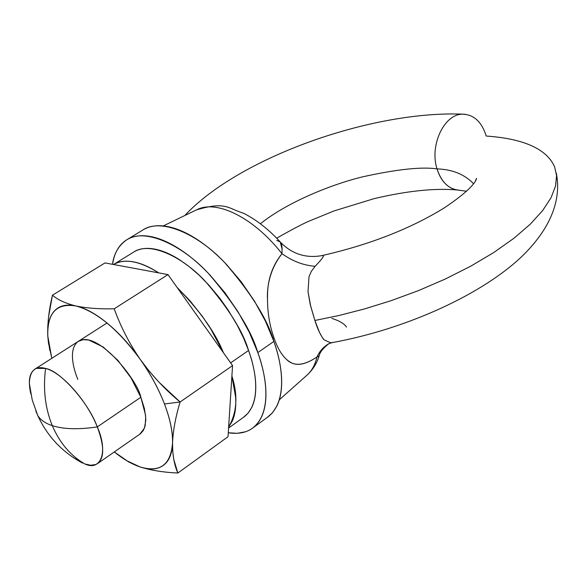<?xml version="1.0" encoding="UTF-8"?>
<svg xmlns="http://www.w3.org/2000/svg" width="587" height="587" viewBox="0 0 587 587"><rect width="100%" height="100%" fill="white"/><g stroke="black" fill="none" stroke-linecap="round" stroke-linejoin="round"><path stroke-width="0.88" d="M321.588 255.668L323.268 255.646C324.075 256.218 321.375 259.755 315.168 266.263L311.235 271.488L308.997 276.756L308.014 291.702L310.758 306.48L314.896 320.473L338.853 315.535L364.49 308.938L391.265 300.617L418.472 290.609L445.254 279.045L470.679 266.219L493.828 252.483L513.889 238.315L530.281 224.175L542.674 210.52L551.032 197.731L555.537 186.094L556.571 175.77L554.627 166.84L556.571 175.77L555.537 186.094L551.032 197.731L542.674 210.52L530.281 224.175L513.889 238.315L493.828 252.483L470.679 266.219L445.254 279.045L418.472 290.609L391.265 300.617L364.49 308.938L338.853 315.535L314.896 320.473L319.379 332.095C321.808 336.821 323.415 339.425 324.207 339.895L330.481 342.727L333.592 342.368M462.563 114.186C444.242 113.885 429.354 145.363 437.022 168.88C452.416 169.416 464.596 174.368 473.57 183.746C464.596 174.368 452.416 169.416 437.022 168.88C429.354 145.363 444.242 113.885 462.563 114.186C473.841 114.524 481.729 121.803 486.227 136.037C512.077 137.872 544.619 144.16 554.627 166.84M458.997 190.151C448.71 189.19 441.387 182.102 437.022 168.88C421.635 166.642 396.849 169.291 362.663 176.826C328.625 185.162 285.693 203.351 260.415 223.772C285.693 203.351 328.625 185.162 362.663 176.826C396.849 169.291 421.635 166.642 437.022 168.88C440.052 178.617 445.078 185.154 452.1 188.5M45.595 368.445C35.205 365.628 29.783 370.646 29.35 383.509L30.854 393.972C27.692 380.053 29.577 371.52 36.511 368.357L45.595 368.445C61.833 372.415 87.089 400.789 97.288 426.91C78.599 429.684 63.601 429.266 52.294 425.656C45.162 408.141 42.932 389.071 45.595 368.445C42.932 389.071 45.162 408.141 52.294 425.656C59.698 442.928 70.572 455.71 84.924 464.016C101.081 471.478 108.434 451.741 97.288 426.91C104.992 447.588 104.449 460.142 95.652 464.566L90.758 465.256L84.924 464.016C70.572 455.71 59.698 442.928 52.294 425.656C45.36 423.359 40.51 419.969 37.729 415.501C40.51 419.969 45.36 423.359 52.294 425.656C63.601 429.266 78.599 429.684 97.288 426.91L140.851 397.267L97.288 426.91C88.828 402.983 59.999 370.566 45.595 368.445M35.8 410.907L37.729 415.501L35.8 410.907M73.331 457.611L84.924 464.016M319.108 356.074L317.009 356.918C314.97 365.54 311.169 372.011 305.592 376.34C311.169 372.011 314.97 365.54 317.009 356.918C307.272 363.588 299.179 365.76 292.73 363.434C284.915 360.125 278.656 351.576 273.968 337.782L272.874 338.633L273.968 337.782C268.927 323.782 266.828 308.197 267.657 291.027C268.538 276.947 273.307 264.502 281.965 253.687C254.2 218.078 217.469 199.756 197.459 209.42C217.469 199.756 254.2 218.078 281.965 253.687L282.105 248.162L281.496 244.053L280.234 241.947L276.734 240.421M280.784 242.556C292.128 253.98 305.695 258.361 321.5 255.69C323.965 255.007 323.987 256.137 321.566 259.094M315.226 266.197L315.168 266.263C303.772 265.5 292.708 261.303 281.965 253.687C292.708 261.303 303.772 265.5 315.168 266.263M282.149 249.299L280.234 241.947C268.604 229.312 256.372 219.743 243.554 213.25C227.954 208.524 225.922 201.055 196.344 209.941L163.267 225.929M308.021 291.739L310.215 304.411L314.896 320.473C317.714 329.461 320.81 335.925 324.193 339.88M332.022 342.639L328.698 343.769C322.982 348.37 319.805 352.398 319.159 355.847L317.009 356.918C319.563 351.268 323.452 346.888 328.691 343.777L328.698 343.769C323.459 346.88 319.563 351.268 317.009 356.918C304.726 365.305 294.938 366.508 287.645 360.528M267.356 297.389C267.312 280.953 272.185 266.381 281.965 253.687M346.499 327.113C344.437 323.745 339.557 320.84 331.853 318.396M140.498 359.772C150.676 374.279 158.666 389.005 164.455 403.966L180.099 402L158.967 382.174L149.333 371.314L140.498 359.772M77.814 379.385C73.111 368.093 68.305 348.539 78.357 341.326C97.398 329.344 137.886 380.537 140.851 397.267L131.092 377.984L117.789 360.249L103.143 346.968L88.659 340.012L83.068 339.682L78.21 341.421M114.208 308.799C120.673 326.702 129.426 343.674 140.469 359.728C151.908 375.497 165.116 389.585 180.099 402L232.562 365.598L167.985 274.606L114.208 308.799L167.985 274.606L105.014 262.925L52.463 295.202C57.893 299.891 65.722 303.479 75.943 305.974C86.641 308.212 99.401 309.151 114.208 308.799C99.401 309.151 86.641 308.212 75.943 305.974C85.482 308.102 96.048 313.957 107.641 323.532C119.271 333.174 130.211 345.244 140.469 359.728C150.698 374.235 158.695 388.983 164.455 403.966C170.164 418.905 172.857 431.878 172.549 442.884C172.431 454.793 174.2 464.845 177.846 473.034C163.267 472.344 150.588 470.282 139.809 466.841C131.701 464.082 123.197 459.107 114.304 451.931L127.137 460.883L139.809 466.841C150.588 470.282 163.267 472.344 177.846 473.034L228.027 436.721L177.846 473.034L173.767 459.394L172.739 451.542L172.549 442.921C170.817 465.007 159.906 472.983 139.809 466.841C149.421 470.106 157.191 469.673 163.12 465.542C169.056 461.375 172.196 453.817 172.549 442.884C173.055 430.675 175.572 417.049 180.099 402C175.572 417.049 173.055 430.675 172.549 442.884L172.549 442.906C172.805 431.849 170.105 418.876 164.455 403.966L180.099 402L232.562 365.598L228.027 436.721L232.562 365.598L167.985 274.606L105.014 262.925L52.463 295.202L48.611 316.569L47.774 326.599L47.796 336.065C47.158 312.893 56.543 302.863 75.943 305.974C65.722 303.479 57.893 299.891 52.463 295.202C48.904 310.083 47.349 323.716 47.796 336.102C47.209 324.934 49.374 316.598 54.283 311.103C59.236 305.607 66.456 303.897 75.943 305.974C96.716 311.572 118.222 329.49 140.469 359.728C129.426 343.674 120.673 326.702 114.208 308.799M51.803 358.319L47.796 336.102L49.8 350.505M139.897 434.123L144.417 428.216L145.789 420.336L145.51 414.95L140.851 397.267L144.336 408.325L145.708 417.203L145.172 425.67L143.36 430.432L140.498 433.705L97.647 463.517M128.516 461.896L139.809 466.841M51.825 358.305L48.457 342.94L47.796 336.072M228.578 428.055L243.943 416.99C261.531 403.54 256.196 371.079 248.558 350.468L230.632 362.876L248.558 350.468C242.945 331.31 228.482 308.204 205.157 281.151C181.302 255.616 149.186 241.47 133.821 251.992L113.548 264.502C124.686 258.207 139.735 260.995 158.703 272.882C149.494 266.902 140.983 263.211 133.154 261.802C125.354 260.423 118.816 261.325 113.548 264.502M231.894 376.047C238.124 395.425 237.045 412.426 228.644 427.057M177.083 287.432C199.962 310.89 215.4 332.646 223.405 352.692M134.034 251.86C139.39 248.624 146.002 247.648 153.86 248.939C161.748 250.26 170.296 253.855 179.512 259.725L189.366 266.755L199.154 275.208L208.84 285.084L219.809 298.255L228.204 310.134L237.199 325.176L243.466 337.818L248.558 350.468C252.748 362.274 255.118 373.112 255.653 382.973C256.167 392.813 254.89 400.928 251.816 407.312L248.096 413.153L243.312 417.445M177.061 287.395L189.975 300.749L202.574 316.635L210.762 328.933L223.434 352.728M231.902 376.025L235.629 397.164C236.253 407.018 235.079 415.119 232.107 421.466L228.644 427.079M252.535 428.158L267.877 416.99C287.99 401.508 282.384 364.85 273.872 341.421L257.825 352.589C266.491 376.128 272.383 412.859 252.535 428.158C246.291 432.722 238.205 434.255 228.277 432.758L237.324 433.309L245.483 431.775C252.395 429.479 257.649 424.731 261.244 417.533C264.832 410.313 266.359 401.075 265.83 389.834C265.273 378.556 262.609 366.141 257.825 352.589L273.872 341.421C267.657 319.592 251.28 293.331 224.748 262.646C197.592 233.699 160.823 217.843 143.008 229.891L126.807 239.775C144.38 227.866 181.053 244.06 208.304 273.278C234.947 304.242 251.456 330.679 257.825 352.589L249.284 332.242L238.109 311.939L224.821 292.575L209.999 275.061C199.602 264.025 189.109 255.147 178.514 248.433C167.941 241.756 158.152 237.713 149.157 236.29C140.19 234.903 132.677 236.106 126.616 239.892C120.584 243.7 116.365 249.651 113.959 257.752L112.469 264.304C113.944 253.518 118.721 245.344 126.807 239.775M142.979 229.913C149.083 226.149 156.612 224.916 165.549 226.215C174.596 227.558 184.413 231.52 194.994 238.095C205.597 244.706 216.075 253.481 226.443 264.407L241.206 281.775L254.398 300.992L265.463 321.177L273.872 341.421C278.561 354.915 281.144 367.301 281.599 378.564C282.031 389.79 280.41 399.035 276.741 406.292L272.493 412.742L267.122 417.54M475.316 181.31L476.49 178.353C476.483 178.631 476.534 186.314 444.308 207.871C410.262 228.842 369.561 244.728 322.204 255.543M465.197 114.267C374.19 109.622 239.379 156.993 184.788 215.532M29.35 383.509L32.212 399.864L37.729 415.501C47.305 436.266 62.2 452.1 82.407 463.011M279.324 399.784L306.766 375.379M556.307 173.121C561.099 197.188 553.203 225.21 523.611 254.765C484.326 293.419 407.473 328.903 332.308 342.603M466.526 191.215L456.935 189.946C434.343 188.016 406.666 190.936 373.882 198.707L333.944 210.96L308.63 221.328C302.224 224.109 291.578 229.73 276.682 238.183M107.003 322.997L34.728 369.245M307.258 374.946C312.746 369.825 316.672 363.58 319.035 356.228M128.839 462.094L127.636 461.213"/></g></svg>
